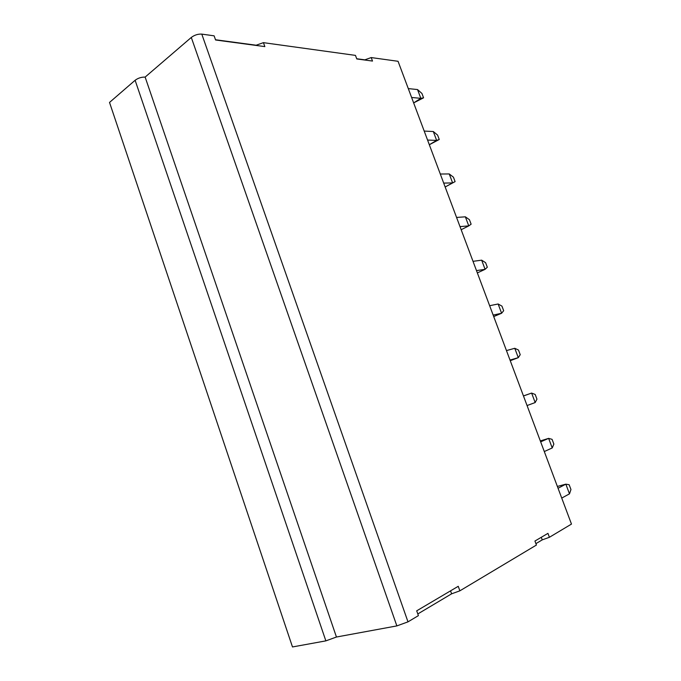 <?xml version="1.0" encoding="UTF-8"?>
<svg xmlns="http://www.w3.org/2000/svg" width="681" height="681" viewBox="0 0 681 681"><rect width="100%" height="100%" fill="white"/><g stroke="black" fill="none" stroke-linecap="round" stroke-linejoin="round"><path stroke-width="1.02" d="M191.293 37.446C194.545 35.003 198.043 33.897 201.789 34.118L214.115 35.829L215.588 39.992L264.849 46.606L263.428 42.656L355.465 55.391L356.784 58.949L372.507 61.06L371.213 57.57L398.053 61.29L571.478 524.081L549.405 537.283L547.95 533.359L534.943 541.037L536.424 545.047L459.871 590.827L458.245 586.307L416.712 610.823L418.398 615.633L407.987 621.855L396.861 625.907L191.293 37.446L145.138 77.089C141.401 77.013 138.064 78.077 135.119 80.281L109.522 102.431L292.49 646.95L325.858 640.872L336.448 637.024L145.138 77.089M336.448 637.024L396.861 625.907M535.904 543.642L542.246 539.871L549.405 537.283M459.871 590.827L451.614 593.823L417.811 613.947M542.246 539.871L541.284 537.292M451.614 593.823L450.55 590.853M263.428 42.656L255.69 45.38M215.502 39.753L255.605 45.142M371.213 57.57L364.446 59.979M356.708 58.745L364.369 59.775M558.054 488.26L565.843 484.165L569.486 493.844L561.731 498.075M569.486 493.844L570.959 489.537L569.154 484.744L565.843 484.165L557.373 486.438M544.298 451.554L552.231 447.945L548.631 438.368L540.663 441.85M540.322 440.93L548.631 438.368L552.078 439.347L553.857 444.089L552.231 447.945M527.068 405.553L535.172 402.548L531.614 393.082L523.468 395.967M523.451 395.916L531.614 393.082L535.181 394.452L536.951 399.143L535.172 402.548M510.018 360.07L518.292 357.653L510.256 360.709M514.776 348.289L518.292 357.653L520.224 354.69L518.479 350.051L514.776 348.289L506.468 350.587M493.163 315.09L501.608 313.251L493.716 316.571M498.126 303.99L501.608 313.251L503.676 310.715L501.948 306.127L498.126 303.99L489.648 305.709M476.496 270.612L485.093 269.327L477.355 272.911M481.654 260.168L485.093 269.327L487.315 267.216L485.604 262.679L481.654 260.168L473.023 261.334M460.007 226.611L468.766 225.888L461.173 229.718M465.361 216.822L468.766 225.888L471.124 224.185L469.43 219.699L465.361 216.822L456.568 217.435M443.706 183.095L452.618 182.908L445.161 186.994L455.104 181.614L452.618 182.908L449.247 173.944L440.301 174.021M455.104 181.614L453.435 177.171L449.247 173.944M427.574 140.056L436.632 140.397L429.319 144.721M433.303 131.527L436.632 140.397L439.254 139.494L437.602 135.102L433.303 131.527L424.212 131.075M429.328 144.738L439.254 139.494M411.622 97.477L420.824 98.336L413.648 102.899L423.573 97.817L420.824 98.336L417.53 89.56L408.294 88.598M423.573 97.817L421.939 93.467L417.53 89.56M325.858 640.872L135.119 80.281M201.789 34.118L407.987 621.855"/></g></svg>
